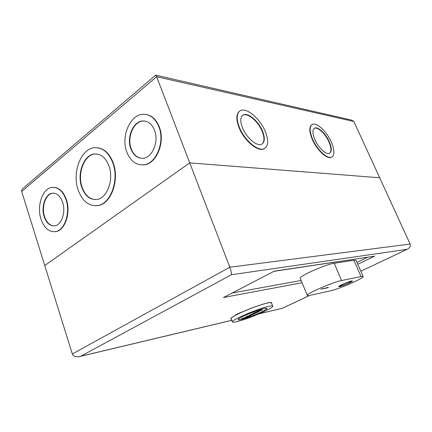 <?xml version="1.0" encoding="UTF-8"?>
<svg xmlns="http://www.w3.org/2000/svg" width="432" height="432" viewBox="0 0 432 432"><rect width="100%" height="100%" fill="white"/><g stroke="black" fill="none" stroke-linecap="round" stroke-linejoin="round"><path stroke-width="0.65" d="M243.594 316.208C240.1 317.925 238.367 319.048 238.388 319.588C238.307 320.987 252.812 316.181 261.257 312.055C264.908 310.284 266.738 309.112 266.744 308.534C267.014 307.093 252.126 311.996 243.594 316.208M260.183 310.138L256.478 311.769L260.761 310.003L260.156 309.992M259.972 310.387L262.224 310.014L259.411 310.657M256.198 312.563L258.422 311.548M255.587 312.358L252.828 313.535L255.566 312.212M254.761 312.898L256.084 312.32M251.019 314.744L255.236 313.259L252.601 314.653L255.128 313.432L250.414 315.036L252.407 314.069L249.151 315.463L253.012 314.096L253.876 313.897L252.018 314.788L253.244 314.048M249.151 315.463L251.651 314.102L252.407 314.069L250.452 315.014M248.465 316.294L250.657 315.29M250.684 315.43L247.86 316.586L246.413 316.926L247.801 316.116L245.284 317.331L247.774 315.976L248.389 315.976L246.451 316.91M247.018 316.634L249.048 315.895L247.898 316.564M245.684 317.579L241.186 319.156L243.842 317.871L245.695 317.574M245.803 317.471L247.498 317.11M244.345 318.227L245.403 318.119L243.778 318.497M258.628 311.035L261.484 310.37L257.261 311.693L258.638 311.029M258.449 311.688L256.424 312.509M256.451 312.655L255.636 312.833M256.111 312.46L254.993 312.844M255.02 312.989L254.2 313.173M253.039 313.589L256.478 312.784L259.016 311.558M253.865 313.902L251.159 314.987M248.762 316.499L251.257 315.295L248.762 316.499L245.284 317.331L248.762 316.499M245.333 317.747L247.493 317.11M244.868 318.373L241.38 319.216L244.868 318.373M243.734 318.519L246.964 317.363L243.745 318.514M242.984 318.53L242.411 318.805M244.571 317.995L243.389 318.578M243.362 318.438L243.994 318.136M243.61 318.227L242.379 318.821L243.616 318.227M272.7 306.11L271.447 302.94C271.296 302.465 269.941 302.503 267.381 303.048C256.748 305.165 229.484 316.937 231.136 318.643L231.158 318.703M237.087 321.57C248.216 319.016 273.883 307.962 272.722 306.164C272.576 305.71 271.226 305.77 268.672 306.337C258.061 308.54 230.742 320.29 232.362 321.899C232.551 322.396 234.122 322.288 237.087 321.57M241.461 319.464C239.387 319.955 238.286 320.031 238.156 319.68C237.049 318.514 256.381 310.192 264.017 308.583C265.885 308.162 266.868 308.113 266.976 308.443C267.851 309.706 249.361 317.671 241.461 319.464M339.595 286.6L338.645 286.616C338.072 286.087 348.478 281.561 351.599 280.989L352.485 280.984C352.987 281.54 342.787 285.979 339.595 286.6M343.57 285.19L338.65 286.551M347.144 282.42L350.438 281.378L351.221 281.486M340.675 286.092C343.278 285.59 351.637 281.956 351.227 281.497L350.492 281.507C347.938 281.977 339.439 285.676 339.898 286.108L340.675 286.092M363.15 276.604L361.033 276.599L341.566 280.525C333.072 282.02 305.651 293.965 307.282 295.402C307.406 295.758 308.399 295.731 310.268 295.315L330.691 290.774C332.986 290.412 338.78 288.376 348.068 284.661C358.16 280.249 363.188 277.56 363.15 276.604L356.13 260.453L353.932 260.253L334.217 263.272C325.593 264.319 298.469 276.431 300.289 278.354L300.316 278.413M327.931 287.707L320.938 289.197L328.45 287.307M321.494 288.932L327.877 287.577M352.426 280.924L347.96 283.397M339.898 286.108L343.435 283.937M237.168 314.069L235.235 315.376C235.429 314.766 237.6 313.702 241.742 312.185L241.774 312.19M80.752 356.227L80.249 356.395C76.145 357.367 73.499 356.562 72.311 353.986L44.761 265.54L189.729 162.875L379.696 177.773L410.135 244.053C410.81 246.197 409.811 247.957 407.128 249.323L231.347 274.752L80.752 356.227L231.757 320.296M155.822 75.184L351.691 120.123L353.846 121.489L379.696 177.773L189.729 162.875L156.632 76.707L21.686 191.462L44.761 265.54L189.729 162.875L229.808 267.219C231.082 270.772 231.595 273.283 231.347 274.752M301.153 280.46L232.13 293.031M367.767 257.213L356.989 262.429M259.146 313.778L282.29 308.308M225.18 296.638L273.764 271.426M274.136 271.166L372.438 256.511M262.489 131.063C258.579 121.246 248 112.217 243.259 114.95C240.241 116.867 239.992 121.171 242.503 127.85C246.418 137.851 257.072 146.788 261.673 144.218C264.859 142.252 265.129 137.867 262.489 131.063M242.584 115.387L242.919 115.193C247.666 112.46 258.239 121.478 262.154 131.296C264.584 137.457 264.546 141.701 262.046 144.023M239.539 111.191C236.104 113.924 235.937 119.389 239.042 127.597C244.112 140.594 257.947 152.167 263.898 148.856L264.784 148.343M239.387 127.354C244.463 140.357 258.298 151.934 264.244 148.63C268.407 146.065 268.763 140.362 265.313 131.517C260.242 118.816 246.537 107.087 240.354 110.668C236.471 113.146 236.147 118.708 239.387 127.354M329.292 141.793C325.831 133.731 318.022 126.322 314.658 128.083C312.287 129.557 312.341 133.353 314.82 139.471C318.292 147.658 326.16 155.034 329.449 153.349C331.906 151.826 331.857 147.976 329.292 141.793M314.177 128.369L314.345 128.288C317.714 126.522 325.523 133.925 328.979 141.988C331.355 147.641 331.571 151.4 329.632 153.263M311.791 124.713C308.999 126.803 309.155 131.668 312.26 139.315C316.759 149.958 326.975 159.511 331.231 157.334L331.841 157.005M312.579 139.109C317.083 149.758 327.299 159.316 331.549 157.14C334.757 155.158 334.692 150.158 331.349 142.123C326.867 131.69 316.753 122.072 312.363 124.373C309.307 126.274 309.377 131.188 312.579 139.109M154.526 130.259C159.214 141.669 152.188 158.08 142.819 158.29C137.398 158.398 133.412 155.234 130.847 148.797C126.241 137.257 133.499 120.62 143.311 120.955C148.306 121.127 152.042 124.227 154.526 130.259M144.952 121.079L143.689 121.009C133.882 120.674 126.625 137.3 131.231 148.835C133.412 154.467 136.831 157.621 141.485 158.306M146.011 114.453C151.913 115.484 156.335 119.632 159.278 126.884C165.65 142.317 156.19 164.506 143.581 164.916L141.307 164.927M126.787 151.983C120.56 136.307 130.453 113.675 143.872 114.269C150.541 114.566 155.552 118.751 158.9 126.835C165.272 142.274 155.812 164.479 143.203 164.889C135.751 165.105 130.275 160.801 126.787 151.983M108.961 165.931C114.172 179.593 107.028 198.596 96.698 199.487C89.953 199.946 84.964 195.869 81.734 187.25C76.653 173.432 84.035 154.202 94.927 153.938C101.126 153.862 105.808 157.864 108.961 165.931M96.638 153.965L95.31 153.965C84.424 154.229 77.042 173.453 82.118 187.261C84.937 194.962 89.327 199.071 95.305 199.6M97.254 147.744C104.317 148.581 109.636 153.646 113.216 162.923C119.864 180.268 110.819 204.385 97.772 205.632L95.548 205.794M78.187 190.026C71.75 172.427 81.173 147.917 95.137 147.69C102.929 147.663 108.832 152.734 112.833 162.902C119.48 180.252 110.435 204.385 97.389 205.632C88.706 206.285 82.307 201.085 78.187 190.026M62.608 202.235C66.031 211.928 61.614 225.002 54.799 225.828C50.058 226.249 46.516 223.198 44.183 216.664C40.829 206.912 45.328 193.763 52.391 193.196C56.884 192.947 60.291 195.961 62.608 202.235M53.519 193.153L52.774 193.201C45.711 193.768 41.213 206.912 44.572 216.659C46.618 222.545 49.772 225.628 54.032 225.92M53.698 187.304C59.297 187.65 63.52 191.743 66.377 199.589C71.037 212.701 65.075 230.402 55.89 231.584L54.389 231.741M41.008 219.148C36.477 205.913 42.595 188.06 52.234 187.358C58.277 187.061 62.861 191.138 65.993 199.584C70.654 212.706 64.687 230.418 55.507 231.601C49.01 232.222 44.177 228.069 41.008 219.148M21.686 191.462C21.373 190.415 21.881 189.335 23.209 188.212L155.677 75.146L156.632 76.707L353.846 121.489M261.484 310.37L262.219 310.019L261.484 310.37M259.373 310.673L260.755 310.009L259.378 310.673M254.162 313.189L256.165 312.223L254.167 313.189M353.932 260.253L361.033 276.599M341.566 280.525L334.217 263.272M241.742 312.185C251.84 307.741 260.474 304.652 267.651 302.918C270.967 302.222 272.284 302.351 271.593 303.313M231.298 319.075C230.002 318.784 231.314 317.552 235.235 315.376M72.311 353.986L229.808 267.219L410.135 244.053M282.533 308.216L309.463 295.483M407.128 249.323L360.812 271.22L406.89 249.415M374.836 256.046L357.782 264.254M302.081 282.728L223.344 297.524M259.027 311.553L256.473 312.784L253.028 313.594M251.17 314.987L249.14 315.468M231.136 318.643L232.362 321.899M307.282 295.402L300.289 278.354M236.693 314.269L241.758 312.201C251.797 307.778 260.345 304.717 267.403 303.026L269.347 302.692M232.702 316.98L235.516 315.268M80.249 356.395L231.773 320.333M258.952 313.864L282.479 308.259M282.496 308.248L309.523 295.472M274.05 271.28L223.873 297.319M374.209 256.246L274.001 271.323M242.919 115.193L243.259 114.95M263.898 148.856L264.244 148.63M314.345 128.288L314.658 128.083M331.231 157.334L331.549 157.14M55.89 231.584L55.507 231.601M52.774 193.201L52.391 193.196M97.772 205.632L97.389 205.632M95.31 153.965L94.927 153.938M143.581 164.916L143.203 164.889M143.689 121.009L143.311 120.955"/></g></svg>
